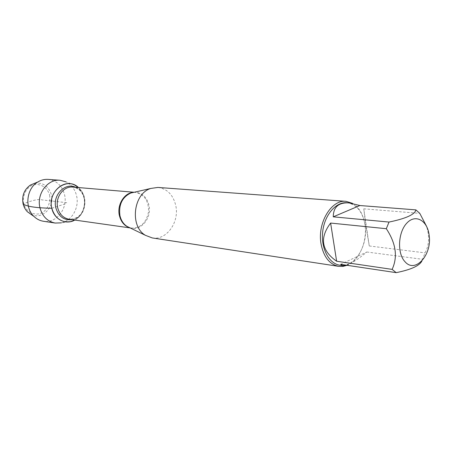 <?xml version="1.0" encoding="UTF-8"?>
<svg xmlns="http://www.w3.org/2000/svg" width="452" height="452" viewBox="0 0 452 452"><rect width="100%" height="100%" fill="white"/><g stroke="black" fill="none" stroke-linecap="round" stroke-linejoin="round"><path stroke-width="0.34" stroke-dasharray="2.26 1.69" d="M152.228 237.927C166.387 240.617 179.574 222.175 175.794 205.671C173.184 194.863 167.234 188.783 157.934 187.433M74.806 220.067C85.948 214.485 88.095 195.49 78.478 187.557C81.354 190.168 83.258 193.512 84.191 197.586C85.722 207.474 82.592 214.966 74.806 220.067M352.645 203.389C359.165 207.411 363.25 214.423 364.894 224.418C367.634 241.136 359.233 260.764 347.108 265.301M346.322 265.188C351.594 263.459 358.419 259.064 366.798 252.007L340.695 264.341M366.798 252.007L422.535 259.301L425.055 252.866C429.214 245.131 429.694 236.243 426.49 226.198M421.942 260.894L422.535 259.301M369.267 245.978L365.736 224.96L363.764 208.818L369.267 245.978L425.055 252.866M363.764 208.818L419.784 213.367M346.95 202.728C356.571 204.276 362.6 211.666 365.041 224.893C368.566 245.063 354.588 268.059 339.887 265.211M74.789 185.105L65.975 181.845C71.461 184.636 75.004 189.315 76.603 195.869C79.445 207.44 72.009 220.751 61.342 222.847L70.659 221.633M49.624 195.191C50.551 202.383 48.313 208.112 42.9 212.378C35.459 216.644 26.092 212.434 23.634 203.496C22.447 196.682 25.188 189.783 30.533 186.077C38.143 181.936 47.307 186.416 49.624 195.191M31.069 214.395C41.737 220.192 54.833 207.389 51.415 194.891C48.646 186.088 43.036 182.235 34.584 183.326M48.166 179.387C56.607 180.563 62.065 185.653 64.54 194.671C68.133 208.451 56.268 223.678 43.437 221.265M51.805 208.265L64.416 204.106L66.738 202.694L41.979 199.897C38.855 198.456 29.538 201.27 23.08 203.954M129.803 227.751C140.504 231.899 152.07 218.107 148.974 205.298C146.646 196.558 141.589 192.236 133.809 192.343M133.832 192.337L135.459 192.366C144.448 194.383 148.798 200.903 148.522 211.937C146.329 222.757 140.629 228.141 131.419 228.096L129.826 227.763M69.173 219.265C87.417 222.531 91.327 187.975 72.812 187.083C79.682 188.247 83.654 193.117 84.722 201.688C84.784 206.304 83.53 210.383 80.965 213.92C79.168 216.056 76.846 218.813 69.173 219.265M75.676 187.32C89.23 192.495 86.388 217.655 72.021 219.672M133.696 192.371L135.459 192.366L134.176 192.258M129.701 227.701L131.419 228.096L130.148 227.915"/><path stroke-width="0.68" d="M346.023 201.343L157.934 187.433L150.759 188.45C133.244 193.654 129.549 226.35 145.459 235.334L152.228 237.927L338.672 266.352C329.514 264.392 323.638 256.917 321.05 243.927C317.157 223.062 331.378 199.388 346.023 201.343L352.645 203.389M51.805 208.265C54.116 219.412 65.941 225.282 74.806 220.067L70.659 221.633C61.302 222.83 55.02 218.372 51.805 208.265C47.155 191.269 67.122 176.218 78.478 187.557L74.789 185.105C62.907 178.642 47.816 193.524 51.805 208.265C37.94 207.993 27.052 206.818 23.08 203.954L24.431 207.677L26.159 210.395L27.431 211.807L31.069 214.395M347.108 265.301L342.898 266.409L338.672 266.352M429.112 234.995C427.366 220.356 415.467 213.649 406.823 223.118C398.009 232.255 397.025 253.442 404.986 261.702C415.337 273.974 432.378 254.493 429.112 234.995M359.877 205.53L348.961 202.88C338.593 202.394 333.361 207.044 333.26 216.836L359.877 205.53L415.896 209.881C414.902 214.497 405.941 218.559 389.019 222.062L386.319 228.712C395.975 243.362 397.907 256.917 392.127 269.381L396.195 272.652C411.054 269.658 419.637 265.742 421.942 260.894M333.26 216.836L389.019 222.062M330.621 223.056C319.423 237.876 321.428 250.606 336.633 261.239L330.621 223.056L386.319 228.712M336.633 261.239L392.127 269.381M396.195 272.652L340.695 264.341L342.701 265.635L346.322 265.188M426.49 226.198L419.784 213.367L415.896 209.881M342.701 265.635L339.887 265.211C328.892 263.719 320.75 248.221 322.7 231.627C324.502 215.016 335.904 201.728 346.95 202.728L348.961 202.88M61.342 222.847L55.206 223.056C47.454 221.497 42.375 216.418 39.968 207.83C36.313 194.077 47.624 178.811 60.043 180.269L65.975 181.845M34.584 183.326L30.453 185.037C24.137 189.535 21.679 195.84 23.08 203.954M55.206 223.056L43.437 221.265C39.855 220.695 36.691 219.084 33.951 216.44C24.323 207.677 26.51 188.365 37.844 181.975C41.109 180.009 44.55 179.145 48.166 179.387L60.043 180.269M133.809 192.343L130.741 193.049C122.193 197.23 118.593 204.728 119.933 215.553C121.04 220.378 123.39 223.989 126.972 226.379L129.803 227.751M129.826 227.763C124.458 226.023 120.972 221.915 119.368 215.44C116.78 204.671 124.543 192.422 133.832 192.337M134.176 192.258L72.812 187.083C63.512 185.896 54.997 197.417 57.709 207.79C59.5 214.31 63.325 218.135 69.173 219.265L130.148 227.915M72.021 219.672C63.952 220.497 58.557 216.553 55.833 207.83C52.398 195.072 65.246 182.037 75.676 187.32M129.701 227.701L145.459 235.334M133.696 192.371L150.759 188.45M27.431 211.807L33.951 216.44M30.453 185.037L37.844 181.975"/></g></svg>
